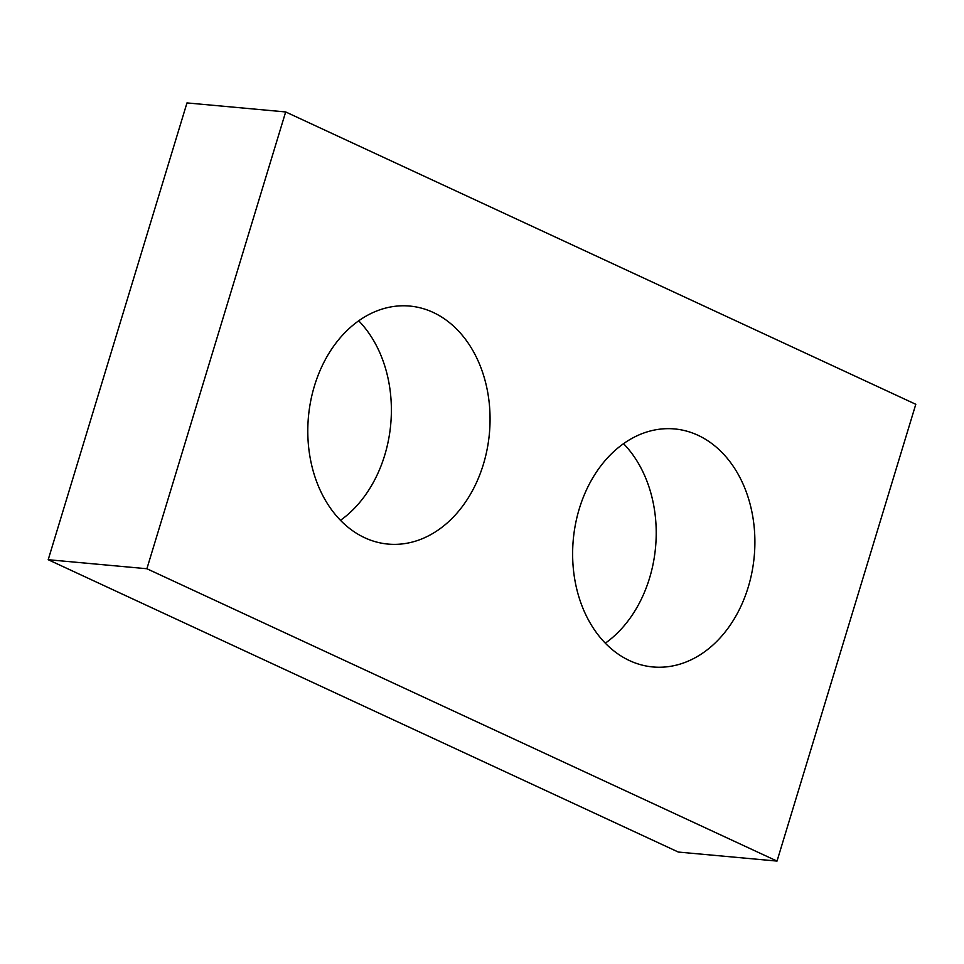 <?xml version="1.0" encoding="UTF-8"?>
<svg xmlns="http://www.w3.org/2000/svg" width="964" height="964" viewBox="0 0 964 964"><rect width="100%" height="100%" fill="white"/><g stroke="black" fill="none" stroke-linecap="round" stroke-linejoin="round"><path stroke-width="1.45" d="M678.331 852.056L48.2 559.71L186.98 102.919L285.669 111.945L915.8 404.29L777.02 861.081L678.331 852.056M777.02 861.081L146.89 568.736L48.2 559.71M146.89 568.736L285.669 111.945M483.398 464.274A119.5 90.869 95.2 0 0 409.808 306.07A119.5 90.869 95.2 0 0 314.457 385.889A119.5 90.869 95.2 0 0 388.034 544.082A119.5 90.869 95.2 0 0 483.398 464.274M748.233 587.136A119.5 90.869 95.2 0 0 674.655 428.944A119.5 90.869 95.2 0 0 579.292 508.763A119.5 90.869 95.2 0 0 652.881 666.955A119.5 90.869 95.2 0 0 748.233 587.136M358.704 320.807A119.5 90.869 -84.8 0 1 340.461 520.319M623.539 443.681A119.5 90.869 -84.8 0 1 605.296 643.193"/></g></svg>

